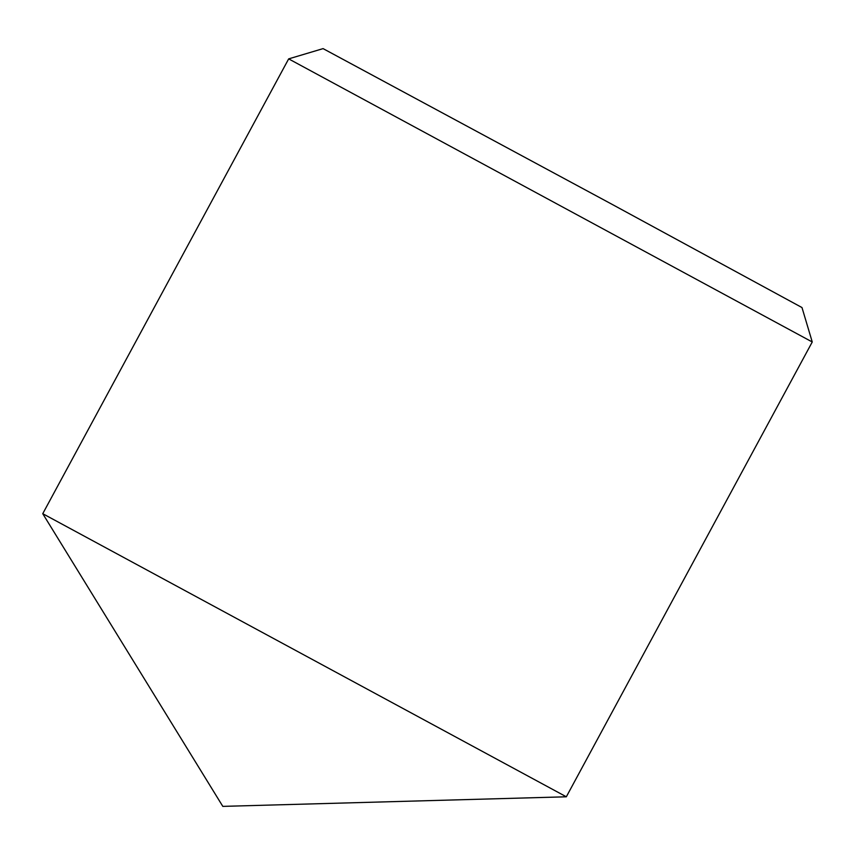 <?xml version="1.0" encoding="UTF-8"?>
<svg xmlns="http://www.w3.org/2000/svg" width="855" height="855" viewBox="0 0 855 855"><rect width="100%" height="100%" fill="white"/><g stroke="black" fill="none" stroke-linecap="round" stroke-linejoin="round"><path stroke-width="1.28" d="M812.25 341.979L801.99 307.554L611.72 204.153L323.083 48.617L288.669 58.877L812.25 341.979L566.331 796.796L42.75 513.695L288.669 58.877M42.75 513.695L222.813 806.383L566.331 796.796"/></g></svg>
